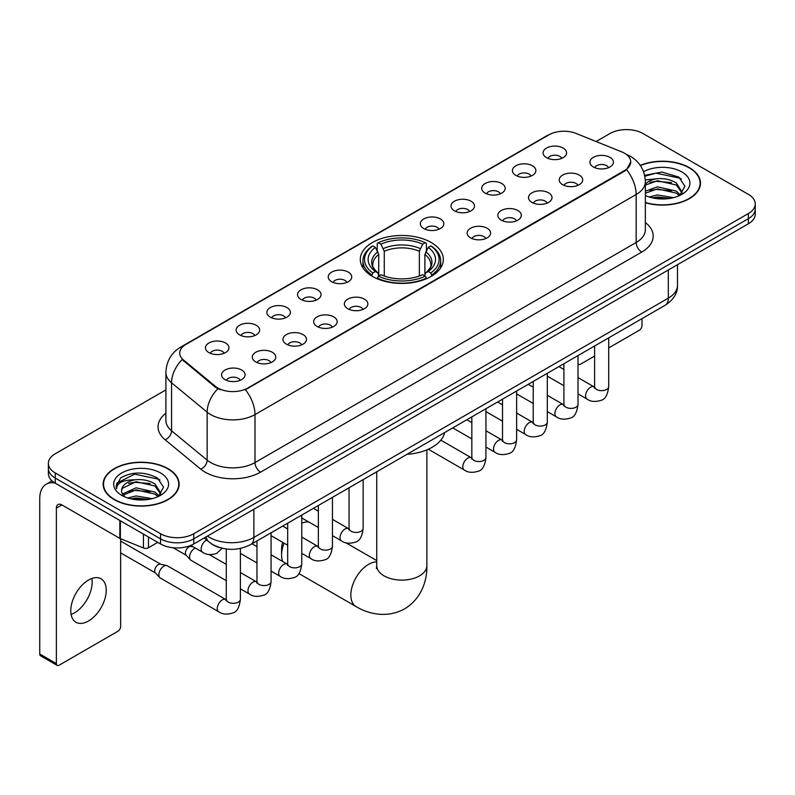 <?xml version="1.0" encoding="UTF-8"?>
<svg xmlns="http://www.w3.org/2000/svg" width="795" height="795" viewBox="0 0 795 795"><rect width="100%" height="100%" fill="white"/><g stroke="black" fill="none" stroke-linecap="round" stroke-linejoin="round"><path stroke-width="1.19" d="M431.178 242.495A41.529 23.979 0 0 0 385.923 237.298A41.529 23.979 0 0 0 360.284 259.448A41.529 23.979 0 0 0 372.448 276.402A41.529 23.979 0 0 0 417.703 281.599A41.529 23.979 0 0 0 443.342 259.448A41.529 23.979 0 0 0 431.178 242.495M515.836 175.387A11.756 6.787 180 0 1 513.5 173.459A11.756 6.787 180 0 1 517.396 165.032A11.756 6.787 180 0 1 532.461 165.787A11.756 6.787 180 0 1 534.787 173.459A11.756 6.787 180 0 1 515.836 175.387M531.02 176.083A7.056 4.074 0 0 0 529.132 174.105A7.056 4.074 0 0 0 522.186 173.072A7.056 4.074 0 0 0 517.267 176.083M485.139 193.106A11.756 6.787 180 0 1 482.813 191.188A11.756 6.787 180 0 1 486.699 182.751A11.756 6.787 180 0 1 501.764 183.506A11.756 6.787 180 0 1 504.1 191.188A11.756 6.787 180 0 1 485.139 193.106M500.333 193.811A7.056 4.074 0 0 0 498.435 191.824A7.056 4.074 0 0 0 491.489 190.79A7.056 4.074 0 0 0 486.57 193.811M454.452 210.824A11.756 6.787 180 0 1 452.116 208.906A11.756 6.787 180 0 1 456.012 200.469A11.756 6.787 180 0 1 471.067 201.224A11.756 6.787 180 0 1 473.403 208.906A11.756 6.787 180 0 1 454.452 210.824M469.636 211.53A7.056 4.074 0 0 0 467.748 209.542A7.056 4.074 0 0 0 460.802 208.509A7.056 4.074 0 0 0 455.883 211.53M423.755 228.543A11.756 6.787 180 0 1 421.42 226.625A11.756 6.787 180 0 1 425.315 218.188A11.756 6.787 180 0 1 440.37 218.953A11.756 6.787 180 0 1 442.706 226.625A11.756 6.787 180 0 1 423.755 228.543M438.939 229.248A7.056 4.074 0 0 0 437.051 227.261A7.056 4.074 0 0 0 430.105 226.237A7.056 4.074 0 0 0 425.186 229.248M331.674 281.708A11.756 6.787 180 0 1 329.339 279.79A11.756 6.787 180 0 1 333.234 271.353A11.756 6.787 180 0 1 348.29 272.109A11.756 6.787 180 0 1 350.625 279.79A11.756 6.787 180 0 1 331.674 281.708M346.859 282.414A7.056 4.074 0 0 0 344.97 280.426A7.056 4.074 0 0 0 338.024 279.393A7.056 4.074 0 0 0 333.105 282.414M300.977 299.427A11.756 6.787 180 0 1 298.652 297.509A11.756 6.787 180 0 1 302.537 289.072A11.756 6.787 180 0 1 317.603 289.827A11.756 6.787 180 0 1 319.928 297.509A11.756 6.787 180 0 1 300.977 299.427M316.172 300.132A7.056 4.074 0 0 0 314.273 298.145A7.056 4.074 0 0 0 307.327 297.121A7.056 4.074 0 0 0 302.408 300.132M270.29 317.145A11.756 6.787 180 0 1 267.955 315.227A11.756 6.787 180 0 1 271.85 306.8A11.756 6.787 180 0 1 286.906 307.556A11.756 6.787 180 0 1 289.241 315.227A11.756 6.787 180 0 1 270.29 317.145M285.475 317.851A7.056 4.074 0 0 0 283.586 315.873A7.056 4.074 0 0 0 276.63 314.84A7.056 4.074 0 0 0 271.721 317.851M239.593 334.874A11.756 6.787 180 0 1 237.258 332.946A11.756 6.787 180 0 1 241.153 324.519A11.756 6.787 180 0 1 256.209 325.274A11.756 6.787 180 0 1 258.544 332.946A11.756 6.787 180 0 1 239.593 334.874M254.778 335.57A7.056 4.074 0 0 0 252.889 333.592A7.056 4.074 0 0 0 245.943 332.558A7.056 4.074 0 0 0 241.024 335.57M208.896 352.592A11.756 6.787 180 0 1 206.561 350.675A11.756 6.787 180 0 1 210.456 342.238A11.756 6.787 180 0 1 225.522 342.993A11.756 6.787 180 0 1 227.847 350.675A11.756 6.787 180 0 1 208.896 352.592M224.091 353.298A7.056 4.074 0 0 0 222.193 351.31A7.056 4.074 0 0 0 215.246 350.277A7.056 4.074 0 0 0 210.327 353.298M546.533 157.658A11.756 6.787 180 0 1 544.197 155.74A11.756 6.787 180 0 1 548.093 147.304A11.756 6.787 180 0 1 563.148 148.069A11.756 6.787 180 0 1 565.483 155.74A11.756 6.787 180 0 1 546.533 157.658M561.717 158.364A7.056 4.074 0 0 0 559.829 156.386A7.056 4.074 0 0 0 552.883 155.353A7.056 4.074 0 0 0 547.964 158.364M562.651 184.688A11.756 6.787 180 0 1 560.316 182.77A11.756 6.787 180 0 1 564.212 174.334A11.756 6.787 180 0 1 579.277 175.099A11.756 6.787 180 0 1 581.602 182.77A11.756 6.787 180 0 1 562.651 184.688M577.846 185.394A7.056 4.074 0 0 0 575.948 183.406A7.056 4.074 0 0 0 569.001 182.383A7.056 4.074 0 0 0 564.082 185.394M531.954 202.407A11.756 6.787 180 0 1 529.629 200.489A11.756 6.787 180 0 1 533.515 192.062A11.756 6.787 180 0 1 548.58 192.817A11.756 6.787 180 0 1 550.915 200.489A11.756 6.787 180 0 1 531.954 202.407M547.149 203.113A7.056 4.074 0 0 0 545.251 201.135A7.056 4.074 0 0 0 538.304 200.102A7.056 4.074 0 0 0 533.385 203.113M501.267 220.136A11.756 6.787 180 0 1 498.932 218.218A11.756 6.787 180 0 1 502.828 209.781A11.756 6.787 180 0 1 517.883 210.536A11.756 6.787 180 0 1 520.218 218.218A11.756 6.787 180 0 1 501.267 220.136M516.452 220.831A7.056 4.074 0 0 0 514.564 218.854A7.056 4.074 0 0 0 507.617 217.82A7.056 4.074 0 0 0 502.698 220.831M470.57 237.854A11.756 6.787 180 0 1 468.235 235.936A11.756 6.787 180 0 1 472.131 227.499A11.756 6.787 180 0 1 487.196 228.254A11.756 6.787 180 0 1 489.521 235.936A11.756 6.787 180 0 1 470.57 237.854M485.765 238.56A7.056 4.074 0 0 0 483.867 236.572A7.056 4.074 0 0 0 476.921 235.539A7.056 4.074 0 0 0 472.001 238.56M347.793 308.738A11.756 6.787 180 0 1 345.467 306.82A11.756 6.787 180 0 1 349.353 298.383A11.756 6.787 180 0 1 364.418 299.139A11.756 6.787 180 0 1 366.753 306.82A11.756 6.787 180 0 1 347.793 308.738M362.987 309.444A7.056 4.074 0 0 0 361.089 307.456A7.056 4.074 0 0 0 354.143 306.423A7.056 4.074 0 0 0 349.224 309.444M317.106 326.457A11.756 6.787 180 0 1 314.77 324.539A11.756 6.787 180 0 1 318.666 316.102A11.756 6.787 180 0 1 333.721 316.857A11.756 6.787 180 0 1 336.056 324.539A11.756 6.787 180 0 1 317.106 326.457M332.29 327.162A7.056 4.074 0 0 0 330.402 325.175A7.056 4.074 0 0 0 323.456 324.141A7.056 4.074 0 0 0 318.537 327.162M286.409 344.175A11.756 6.787 180 0 1 284.073 342.257A11.756 6.787 180 0 1 287.969 333.821A11.756 6.787 180 0 1 303.024 334.586A11.756 6.787 180 0 1 305.359 342.257A11.756 6.787 180 0 1 286.409 344.175M301.593 344.881A7.056 4.074 0 0 0 299.705 342.903A7.056 4.074 0 0 0 292.759 341.87A7.056 4.074 0 0 0 287.84 344.881M255.712 361.904A11.756 6.787 180 0 1 253.386 359.976A11.756 6.787 180 0 1 257.272 351.549A11.756 6.787 180 0 1 272.337 352.304A11.756 6.787 180 0 1 274.672 359.976A11.756 6.787 180 0 1 255.712 361.904M270.906 362.599A7.056 4.074 0 0 0 269.008 360.622A7.056 4.074 0 0 0 262.062 359.588A7.056 4.074 0 0 0 257.143 362.599M225.025 379.622A11.756 6.787 180 0 1 222.689 377.704A11.756 6.787 180 0 1 226.585 369.268A11.756 6.787 180 0 1 241.64 370.023A11.756 6.787 180 0 1 243.976 377.704A11.756 6.787 180 0 1 225.025 379.622M240.209 380.328A7.056 4.074 0 0 0 238.321 378.341A7.056 4.074 0 0 0 231.375 377.307A7.056 4.074 0 0 0 226.456 380.328M593.348 166.97A11.756 6.787 180 0 1 591.013 165.052A11.756 6.787 180 0 1 594.908 156.615A11.756 6.787 180 0 1 609.964 157.37A11.756 6.787 180 0 1 612.299 165.052A11.756 6.787 180 0 1 593.348 166.97M608.533 167.675A7.056 4.074 0 0 0 606.645 165.688A7.056 4.074 0 0 0 599.698 164.654A7.056 4.074 0 0 0 594.779 167.675M621.71 151.875A21.157 12.213 180 0 1 624.542 153.246A21.157 12.213 180 0 1 630.733 161.882A21.157 12.213 180 0 1 624.542 170.518L247.792 388.03A21.157 12.213 180 0 1 215.505 386.4L183.556 360.065A21.157 12.213 180 0 1 179.73 353.059A21.157 12.213 180 0 1 185.931 344.424L548.997 134.802A21.157 12.213 180 0 1 576.087 133.431L621.71 151.875M220.235 547.725A23.502 13.575 180 0 1 210.745 543.283M645.351 202.735A38.001 21.942 0 0 0 700.494 183.158A38.001 21.942 0 0 0 689.364 167.646A38.001 21.942 0 0 0 640.263 165.36M168.013 468.643A38.001 21.942 0 0 0 126.594 463.883A38.001 21.942 0 0 0 103.141 484.155A38.001 21.942 0 0 0 114.271 499.667A38.001 21.942 0 0 0 155.681 504.428A38.001 21.942 0 0 0 179.143 484.155A38.001 21.942 0 0 0 168.013 468.643M103.529 486.133A38.001 21.942 0 0 0 103.4 486.709M630.733 161.882L626.589 169.663L624.542 171.154L245.407 389.729A27.428 15.83 60 0 1 254.996 414.583A31.343 18.096 180 0 1 210.675 414.583A31.343 18.096 180 0 1 207.157 412.168L171.561 382.812A31.343 18.096 180 0 1 165.897 372.438L165.897 420.416A31.343 18.096 0 0 0 171.561 430.801L207.157 460.146A31.343 18.096 0 0 0 210.675 462.561A31.343 18.096 0 0 0 254.996 462.561L636.169 242.495A31.343 18.096 0 0 0 645.351 229.695L645.351 181.717A31.343 18.096 180 0 1 636.169 194.507A27.428 15.83 -120 0 0 626.589 169.663M165.897 389.898L55.262 453.766A23.502 13.575 0 0 0 48.376 463.366L48.376 473.601A23.502 13.575 0 0 0 55.262 483.191L160.53 543.969L160.53 538.851A23.502 13.575 0 0 0 193.771 538.851L748.363 218.665A23.502 13.575 0 0 0 755.25 209.065A23.502 13.575 0 0 1 748.363 218.665L193.771 538.851A23.502 13.575 0 0 1 160.53 538.851L55.262 478.073L160.53 538.851L160.53 533.733A23.502 13.575 0 0 0 193.771 533.733L748.363 213.547A23.502 13.575 0 0 0 755.25 203.947A23.502 13.575 0 0 0 748.363 194.348L643.095 133.58A23.502 13.575 0 0 0 609.854 133.58L596.091 141.52M48.376 468.484A23.502 13.575 0 0 0 55.262 478.073A23.502 13.575 0 0 1 48.376 468.484M220.255 389.729L215.505 387.324L182.135 359.549A27.428 18.345 129.5 0 0 171.561 382.812L171.561 430.801A7.831 5.237 -50.5 0 1 165.141 439.794A39.174 22.618 180 0 1 165.897 413.241M48.376 463.366A23.502 13.575 0 0 0 55.262 472.955L160.53 533.733M178.885 486.709A38.001 21.942 0 0 0 178.746 486.133M700.236 185.712A38.001 21.942 0 0 0 700.097 185.136M160.53 543.969A23.502 13.575 0 0 0 193.771 543.969L748.363 223.783A23.502 13.575 0 0 0 755.25 214.183L755.25 203.947M645.351 202.487A37.613 21.713 0 0 0 700.097 183.158A37.613 21.713 0 0 0 689.086 167.805A37.613 21.713 0 0 0 640.412 165.579M649.118 196.981L657.415 194.944L673.524 197.647M652.367 197.866L657.415 196.981L670.145 198.362M645.351 191.217L657.415 186.825L676.336 191.108L680.371 194.944M645.351 193.255L657.415 188.852L676.336 193.135L679.318 195.659M645.302 179.958L656.332 178.815A19.587 11.309 0 0 0 645.351 184.072M656.332 178.815C663.845 178.03 670.513 179.422 676.336 182.979L682.08 192.002L681.941 193.493M645.351 185.126L657.415 180.733L676.336 185.016L682.011 193.016M645.351 195.113L646.186 195.888M645.351 195.52A27.428 15.83 0 0 0 681.881 194.348A27.428 15.83 0 0 0 681.881 171.958A27.428 15.83 0 0 0 643.553 171.7M679.645 195.51L684.922 186.239L678.9 177.116L661.947 172.048L644.636 175.347M644.825 176.212L656.024 173.161L680.152 178.239L681.325 179.054M649.962 182.403L656.024 181.28L671.537 182.592M649.962 190.532L656.024 189.409L671.537 190.72M652.884 197.985L656.024 197.528L669.847 198.412M578.015 363.872A3.915 2.266 120 0 0 578.531 364.398A3.915 2.266 120 0 0 580.489 364.209L594.6 356.061M608.712 347.912L639.22 330.303A3.915 2.266 120 0 0 641.992 325.503L641.992 318.646M114.55 499.508A37.613 21.713 0 0 0 155.532 504.219A37.613 21.713 0 0 0 178.746 484.155A37.613 21.713 0 0 0 167.735 468.802A37.613 21.713 0 0 0 126.743 464.091A37.613 21.713 0 0 0 103.529 484.155A37.613 21.713 0 0 0 114.55 499.508M127.766 497.978L136.074 495.951L152.173 498.654M131.016 498.872L136.074 497.978L148.794 499.359M122.48 494.003L136.074 487.822L154.985 492.105L159.02 495.951M123.165 495.116L136.074 489.849L154.985 494.132L157.967 496.656M158.294 496.507L163.571 487.236L157.559 478.113C144.67 471.455 132.377 471.385 120.681 477.884L116.159 486.152L116.597 488.816C116.845 482.853 122.977 479.852 134.981 479.812A19.587 11.309 0 0 0 121.555 490.555A19.587 11.309 0 0 0 122.5 494.033L124.845 496.885M134.981 479.812C142.494 479.027 149.162 480.418 154.985 483.976L160.729 492.999L160.59 494.49M121.555 490.773L122.221 488.368L136.074 481.73L154.985 486.013L160.66 494.013M160.53 472.955A27.428 15.83 0 0 0 121.744 472.955A27.428 15.83 0 0 0 121.744 495.355A27.428 15.83 0 0 0 160.53 495.355A27.428 15.83 0 0 0 160.53 472.955M116.169 486.341L117.014 482.992L134.673 474.158L158.801 479.246L159.974 480.051M128.621 483.4L134.673 482.277L150.185 483.589M128.621 491.529L134.673 490.406L150.185 491.717M131.533 498.982L134.673 498.535L148.496 499.409M284.083 543.164A25.072 14.479 120 0 0 281.589 555.079L281.589 548.679A17.242 9.947 -60 0 1 282.642 542.329M281.589 555.079A25.072 14.479 120 0 0 282.672 561.509M371.702 275.954L372.815 272.983A37.295 21.535 0 0 1 372.815 245.903L375.379 247.384A33.688 19.448 0 0 0 375.379 271.502L377.913 272.943L378.728 275.964M378.728 274.732L378.728 254.48L375.379 247.384M377.247 250.594L377.247 243.34L378.36 242.704A37.295 21.535 0 0 1 425.265 242.704L422.702 244.184A33.688 19.448 0 0 0 380.924 244.184L384.273 251.28L384.273 276.054M419.353 276.054L419.353 251.28L422.702 244.184M406.99 454.323A43.099 24.883 0 0 0 444.594 432.609M377.247 278.111A38.866 22.439 0 0 0 426.388 278.111L425.265 276.183A37.295 21.535 0 0 1 378.36 276.183L377.247 278.777M426.388 278.777L426.388 278.111M372.815 245.903L371.702 246.539A38.866 22.439 0 0 0 362.947 260.72A38.866 22.439 0 0 0 371.702 274.911M425.265 242.704L426.388 243.34L426.388 250.594M378.36 276.183L380.924 274.702A33.688 19.448 0 0 0 422.702 274.702L425.265 276.183M375.379 271.502L372.815 272.983M380.924 244.184L378.36 242.704M377.913 251.747A30.14 17.401 0 0 0 377.913 272.943L378.052 273.043C373.779 268.899 372.03 266.087 372.825 264.606A28.988 16.735 0 0 1 378.728 254.48M431.923 274.911A38.866 22.439 0 0 0 440.678 260.72A38.866 22.439 0 0 0 431.923 246.539L430.81 245.903A37.295 21.535 0 0 1 430.81 272.983L431.923 275.954M430.81 272.983L428.247 271.502A33.688 19.448 0 0 0 428.247 247.384L430.81 245.903M428.247 247.384L424.898 254.48L424.898 274.732L425.713 272.943L428.247 271.502M424.898 254.48A28.988 16.735 0 0 1 430.801 264.606C431.596 266.096 429.847 268.909 425.573 273.043L425.713 272.943A30.14 17.401 0 0 0 425.713 251.747M424.898 275.964L424.898 274.732M308.987 522.096A25.072 14.479 120 0 0 301.772 523.15M226.277 580.668L191.019 560.316A7.056 4.074 -60 0 1 190.452 559.859A7.056 4.074 -60 0 1 189.558 557.086A7.056 4.074 -60 0 1 194.546 548.451A7.056 4.074 -60 0 1 195.381 548.053M190.452 559.859L186.05 555.089A5.088 2.942 -60 0 1 185.404 553.091A5.088 2.942 -60 0 1 189.011 546.851A5.088 2.942 -60 0 1 191.068 546.413L193.473 546.95M240.378 548.441L240.378 599.251C239.414 607.44 236.88 612.011 232.776 612.965C226.953 614.774 222.272 614.366 218.724 611.753L160.332 578.035A7.056 4.074 -60 0 1 159.765 577.577A7.056 4.074 -60 0 1 158.871 574.805A7.056 4.074 -60 0 1 163.859 566.169A7.056 4.074 -60 0 1 166.702 565.563A7.056 4.074 -60 0 1 167.377 565.821L226.257 599.788M159.765 577.577L155.353 572.817A5.088 2.942 -60 0 1 154.717 570.81A5.088 2.942 -60 0 1 158.314 564.569A5.088 2.942 -60 0 1 160.371 564.132L166.702 565.563M91.852 578.492A25.072 14.479 -60 0 1 74.442 612.875A25.072 14.479 -60 0 1 71.093 614.446M88.503 620.994A25.072 14.479 120 0 0 104.88 598.903A25.072 14.479 120 0 0 101.045 578.81A25.072 14.479 120 0 0 88.503 580.052A25.072 14.479 120 0 0 72.126 602.153A25.072 14.479 120 0 0 75.972 622.237A25.072 14.479 120 0 0 88.503 620.994M148.476 537.013L148.476 547.735L157.758 542.369M54.994 483.042A31.343 18.096 -120 0 0 46.239 484.205A31.343 18.096 -120 0 0 39.75 498.554L39.75 654.007L56.375 663.606L56.375 508.144A7.831 4.522 60 0 1 57.995 504.557A7.831 4.522 60 0 1 61.911 504.944L119.846 538.394L119.846 520.477M56.375 663.606A3.915 2.266 120 0 0 57.18 665.395L40.565 655.805A3.915 2.266 -60 0 1 39.75 654.007M57.18 665.395A3.915 2.266 120 0 0 59.138 665.206L117.869 631.3A3.915 2.266 120 0 0 120.641 626.5L120.641 538.762M148.476 547.735A3.915 2.266 180 0 1 143.458 547.984L120.363 538.642A3.915 2.266 180 0 1 119.846 538.394M183.556 360.065L183.556 360.99M215.505 386.4L215.505 387.324M247.792 388.03L247.792 388.666M624.542 170.518L624.542 171.154M260.531 472.16A7.831 4.522 60 0 1 254.996 462.561L254.996 414.583L636.169 194.507L636.169 242.495A7.831 4.522 60 0 0 641.714 252.085L260.531 472.16A39.174 22.618 180 0 1 205.13 472.16A39.174 22.618 180 0 1 200.738 469.139L165.141 439.794M645.351 181.717C644.825 170.448 639.866 162.001 630.495 156.367L626.539 154.439A27.428 12.839 112 0 0 626.162 154.3M183.595 346.024A27.428 15.83 -120 0 0 180.753 347.087C171.382 352.722 166.423 361.168 165.897 372.438M180.753 347.087L546.692 135.816A27.428 15.83 60 0 1 548.769 134.931M217.84 388.785A27.428 18.345 129.5 0 0 207.157 412.168L207.157 460.146A7.831 5.237 -50.5 0 1 200.738 469.139M645.351 222.52A39.174 22.618 180 0 1 641.714 252.085M193.771 533.733L193.771 543.969M748.363 213.547L748.363 223.783M55.262 472.955L55.262 483.191M207.455 536.069A31.343 18.096 0 0 0 209.562 537.41A31.343 18.096 0 0 0 253.883 537.41L668.307 298.155A31.343 18.096 0 0 0 677.489 285.355C677.718 293.136 673.574 299.785 665.057 305.32L250.644 544.585A15.671 9.043 60 0 0 253.883 537.41L253.883 509.267M668.307 270.002L668.307 298.155A15.671 9.043 60 0 1 665.057 305.32M206.183 536.804A15.671 10.484 129.5 0 0 208.916 541.902L204.156 537.976M426.885 449.851L426.885 565.633A25.072 14.479 180 0 1 419.541 575.868A25.072 14.479 180 0 1 384.084 575.868A25.072 14.479 180 0 1 376.741 565.633L376.413 568.584M426.885 565.633C427.223 580.121 421.718 598.526 404.615 608.861C387.115 618.51 368.423 614.078 356.031 606.535A25.072 14.479 -60 0 1 352.195 586.442A25.072 14.479 -60 0 1 368.572 564.351A25.072 14.479 -60 0 1 376.741 561.936M419.353 251.28A28.988 16.735 0 0 0 384.273 251.28M420.177 248.547A30.14 17.401 0 0 0 383.458 248.547M608.712 337.855L608.712 386.599A7.056 4.074 180 0 1 606.317 389.649A7.056 4.074 180 0 1 596.667 389.471A7.056 4.074 180 0 1 594.6 386.599L594.382 388.119L595.008 387.602M608.712 386.599C607.738 394.787 605.204 399.358 601.1 400.322C595.276 402.121 590.596 401.714 587.048 399.1A7.056 4.074 -60 0 1 585.965 393.446A7.056 4.074 -60 0 1 590.576 387.235A7.056 4.074 -60 0 1 590.884 387.066A7.056 4.074 -60 0 1 594.104 386.887L594.581 387.145M578.015 355.584L578.015 404.317A7.056 4.074 180 0 1 575.63 407.368A7.056 4.074 180 0 1 565.98 407.199A7.056 4.074 180 0 1 563.913 404.317L563.685 405.838L564.311 405.321M578.015 404.317C577.051 412.506 574.507 417.077 570.403 418.041C564.579 419.84 559.899 419.432 556.351 416.819A7.056 4.074 -60 0 1 555.278 411.174A7.056 4.074 -60 0 1 559.879 404.953A7.056 4.074 -60 0 1 560.197 404.784A7.056 4.074 -60 0 1 563.407 404.605L563.894 404.864M547.318 373.302L547.318 422.036A7.056 4.074 180 0 1 544.933 425.096A7.056 4.074 180 0 1 535.283 424.918A7.056 4.074 180 0 1 533.216 422.036L532.988 423.556L533.624 423.039M547.318 422.036C546.354 430.224 543.82 434.805 539.716 435.759C533.892 437.558 529.202 437.161 525.664 434.547A7.056 4.074 -60 0 1 524.581 428.893A7.056 4.074 -60 0 1 529.192 422.682A7.056 4.074 -60 0 1 529.5 422.513A7.056 4.074 -60 0 1 532.71 422.324L533.197 422.582M516.631 391.021L516.631 439.754A7.056 4.074 180 0 1 514.236 442.815A7.056 4.074 180 0 1 504.587 442.636A7.056 4.074 180 0 1 502.519 439.754L502.301 441.285L502.927 440.758M516.631 439.754C515.657 447.943 513.123 452.524 509.019 453.478C503.195 455.287 498.515 454.879 494.967 452.266A7.056 4.074 -60 0 1 493.884 446.611A7.056 4.074 -60 0 1 498.495 440.4A7.056 4.074 -60 0 1 498.803 440.231A7.056 4.074 -60 0 1 502.023 440.052L502.5 440.301M485.934 408.739L485.934 457.483A7.056 4.074 180 0 1 483.549 460.534A7.056 4.074 180 0 1 473.899 460.355A7.056 4.074 180 0 1 471.833 457.483L471.604 459.003L472.23 458.477M485.934 457.483C484.97 465.671 482.426 470.243 478.322 471.197C472.498 473.005 467.818 472.598 464.27 469.984A7.056 4.074 -60 0 1 463.197 464.33A7.056 4.074 -60 0 1 467.798 458.119A7.056 4.074 -60 0 1 468.116 457.95A7.056 4.074 -60 0 1 471.326 457.771L471.813 458.029M363.156 479.623L363.156 528.367A7.056 4.074 180 0 1 360.771 531.418A7.056 4.074 180 0 1 351.122 531.239A7.056 4.074 180 0 1 349.055 528.367L348.826 529.887L349.462 529.361M363.156 528.367C362.192 536.555 359.658 541.127 355.554 542.081C349.73 543.889 345.04 543.482 341.502 540.868A7.056 4.074 -60 0 1 340.419 535.214A7.056 4.074 -60 0 1 345.03 529.003A7.056 4.074 -60 0 1 345.338 528.834A7.056 4.074 -60 0 1 348.548 528.655L349.035 528.904M332.459 497.352L332.459 546.086A7.056 4.074 180 0 1 330.074 549.136A7.056 4.074 180 0 1 320.425 548.967A7.056 4.074 180 0 1 318.358 546.086L318.139 547.606L318.765 547.089M332.459 546.086C331.495 554.274 328.961 558.845 324.857 559.809C319.034 561.608 314.353 561.2 310.805 558.587A7.056 4.074 -60 0 1 309.722 552.942A7.056 4.074 -60 0 1 314.333 546.721A7.056 4.074 -60 0 1 314.641 546.553A7.056 4.074 -60 0 1 317.861 546.374L318.338 546.632M301.772 515.071L301.772 563.804A7.056 4.074 180 0 1 299.377 566.855A7.056 4.074 180 0 1 289.728 566.686A7.056 4.074 180 0 1 287.671 563.804L287.442 565.325L288.068 564.808M301.772 563.804C300.808 571.993 298.264 576.564 294.16 577.528C288.337 579.326 283.656 578.919 280.108 576.305A7.056 4.074 -60 0 1 279.035 570.661A7.056 4.074 -60 0 1 283.636 564.44A7.056 4.074 -60 0 1 283.954 564.271A7.056 4.074 -60 0 1 287.164 564.092L287.641 564.351M271.075 532.789L271.075 581.523A7.056 4.074 180 0 1 268.69 584.583A7.056 4.074 180 0 1 259.041 584.405A7.056 4.074 180 0 1 256.974 581.523L256.745 583.053L257.381 582.526M271.075 581.523C270.111 589.711 267.577 594.292 263.473 595.246C257.64 597.055 252.959 596.648 249.421 594.034A7.056 4.074 -60 0 1 248.338 588.38A7.056 4.074 -60 0 1 252.939 582.169A7.056 4.074 -60 0 1 253.257 582A7.056 4.074 -60 0 1 256.467 581.821L256.954 582.069M240.378 599.251A7.056 4.074 180 0 1 237.993 602.302A7.056 4.074 180 0 1 228.344 602.123A7.056 4.074 180 0 1 226.277 599.251L226.048 600.772L226.684 600.245M218.724 611.753A7.056 4.074 -60 0 1 217.641 606.098A7.056 4.074 -60 0 1 222.252 599.887A7.056 4.074 -60 0 1 222.56 599.718A7.056 4.074 -60 0 1 225.78 599.539M190.81 545.42L202.606 552.227A7.056 4.074 -60 0 1 201.523 546.572A7.056 4.074 -60 0 1 206.124 540.361A7.056 4.074 -60 0 1 206.442 540.193A7.056 4.074 -60 0 1 206.7 540.063M56.375 508.144L61.911 504.944M120.363 520.785L120.363 538.642M143.458 547.984L143.458 534.121M546.692 135.816L551.72 133.481M250.644 544.585C238.033 550.925 225.422 550.925 212.812 544.585L208.916 541.902M677.489 285.355L677.489 264.705M700.097 186.298L700.097 183.158M578.531 364.398L578.015 364.1M178.746 487.295L178.746 484.155M103.529 487.295L103.529 484.155M356.031 606.535L298.9 573.553M362.947 267.895L362.947 260.72M440.678 267.895L440.678 260.72M376.741 560.584L345.785 542.717M376.741 471.783L376.741 565.633M587.048 399.1L578.015 393.883M563.913 385.744L547.318 376.164M594.6 346.004L594.6 386.599M594.104 386.887L578.015 377.595M563.913 369.456L558.945 366.594M556.351 416.819L547.318 411.601M533.216 403.463L516.631 393.883M563.913 363.722L563.913 404.317M563.407 404.605L547.318 395.324M533.216 387.175L528.248 384.313M525.664 434.547L516.631 429.33M502.519 421.181L485.934 411.601M533.216 381.441L533.216 422.036M532.71 422.324L516.631 413.042M502.519 404.894L497.561 402.031M494.967 452.266L485.934 447.048M471.833 438.9L452.762 427.899M502.519 399.17L502.519 439.754M502.023 440.052L485.934 430.761M471.833 422.622L466.864 419.75M464.27 469.984L428.326 449.235M471.833 416.888L471.833 457.483M471.326 457.771L440.837 440.172M341.502 540.868L332.459 535.651M318.358 527.512L301.772 517.933M349.055 487.772L349.055 528.367M348.548 528.655L332.459 519.364M318.358 511.225L313.399 508.353M310.805 558.587L301.772 553.37M287.671 545.231L271.075 535.651M318.358 505.491L318.358 546.086M317.861 546.374L301.772 537.082M287.671 528.943L282.702 526.081M280.108 576.305L271.075 571.088M256.974 562.949L240.378 553.37M287.671 523.209L287.671 563.804M287.164 564.092L271.075 554.811M256.974 546.662L252.005 543.8M249.421 594.034L240.378 588.817M173.171 547.755L186.239 555.288M256.974 540.928L256.974 581.523M256.467 581.821L240.378 572.529M226.277 564.39L209.264 554.562M190.035 545.728L191.327 546.473M120.641 552.863L155.542 573.006M226.277 548.987L226.277 599.251M120.641 541.097L160.63 564.192M202.606 552.227C206.074 554.831 210.755 555.228 216.657 553.439L222.173 548.242M46.239 484.205L52.023 480.866"/></g></svg>
